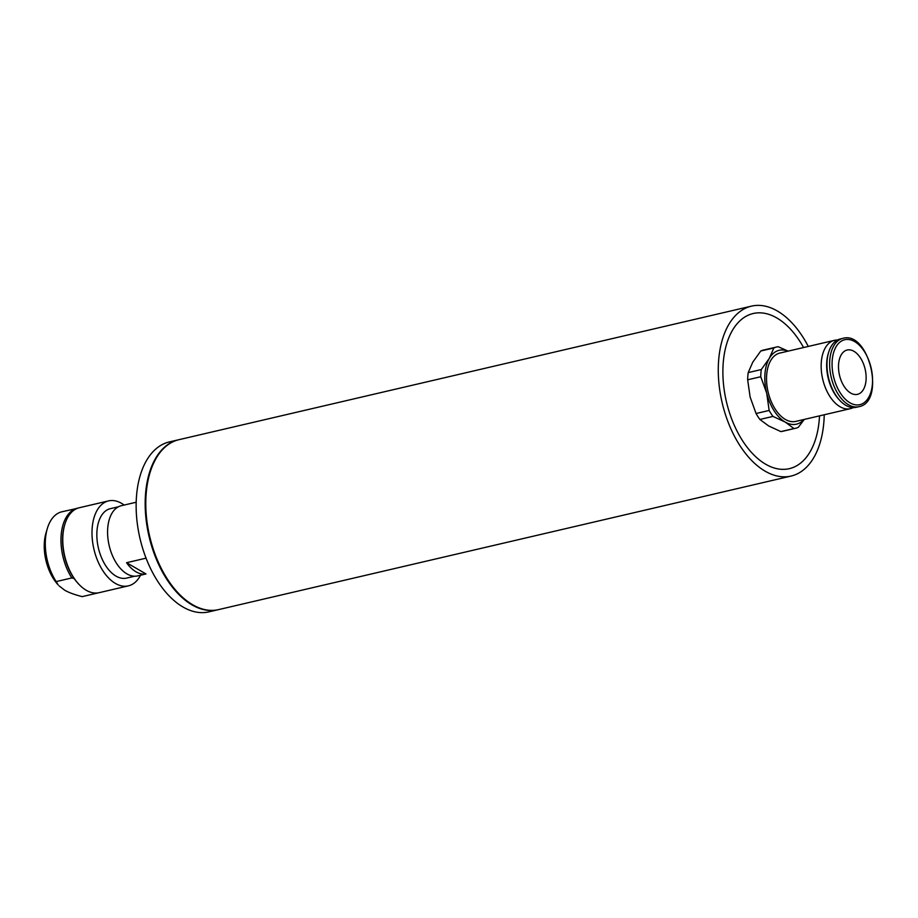 <?xml version="1.0" encoding="UTF-8"?>
<svg xmlns="http://www.w3.org/2000/svg" width="918" height="918" viewBox="0 0 918 918"><rect width="100%" height="100%" fill="white"/><g stroke="black" fill="none" stroke-linecap="round" stroke-linejoin="round"><path stroke-width="1.38" d="M136.185 502.249L121.279 505.726A36.031 20.85 76.9 0 0 107.773 536.778A36.031 20.85 76.9 0 0 126.982 573.922A36.031 20.85 76.9 0 0 137.654 575.907L145.996 573.945A36.031 20.85 -103.1 0 1 126.569 562.711L146.077 558.155M118.433 506.782L110.389 508.652A35.653 20.621 76.9 0 0 98.41 548.069A35.653 20.621 76.9 0 0 126.592 578.099L134.625 576.229M145.996 573.945L126.569 562.711M47.369 528.389L46.038 532.819A37.936 21.94 76.9 0 0 58.19 584.904L56.17 581.599A43.616 25.234 -103.1 0 1 47.369 528.389A43.616 25.234 -103.1 0 1 61.403 511.911L77.364 508.331M98.26 592.856A43.616 25.234 -103.1 0 1 97.836 592.982L82.172 596.631C74.484 594.657 68.643 592.512 64.65 590.171L59.119 585.902M56.17 581.599L71.834 577.938A43.616 25.234 -103.1 0 1 61.127 535.389A43.616 25.234 -103.1 0 1 77.078 508.262M140.523 575.242A43.616 25.234 -103.1 0 1 128.405 585.856A43.616 25.234 -103.1 0 1 92.167 528.148A43.616 25.234 -103.1 0 1 108.576 500.895L79.35 507.723A43.616 25.234 76.9 0 0 64.845 524.316A43.616 25.234 76.9 0 0 62.94 534.976A43.616 25.234 76.9 0 0 78.822 584.215L78.191 583.538A42.48 24.579 -103.1 0 1 74.197 578.569L71.834 577.938M78.822 584.215A43.616 25.234 76.9 0 0 99.178 592.672L128.405 585.856M108.576 500.895A43.616 25.234 -103.1 0 1 124.148 505.061M64.845 524.316L64.581 525.199A42.48 24.579 76.9 0 0 74.197 578.569M178.643 439.768A87.244 50.467 76.9 0 0 178.344 439.837A87.244 50.467 76.9 0 0 145.17 502.834A87.244 50.467 76.9 0 0 217.991 609.747A87.244 50.467 76.9 0 0 218.289 609.678M178.344 439.837L169.302 441.937A87.244 50.467 76.9 0 0 136.139 504.946A87.244 50.467 76.9 0 0 208.948 611.858L217.991 609.747M837.491 340.016A35.091 20.299 76.9 0 0 834.485 340.326A35.091 20.299 76.9 0 0 822.907 379.995A35.091 20.299 76.9 0 0 850.435 408.659A35.091 20.299 76.9 0 0 853.258 407.603M850.435 408.659L795.803 421.396A35.091 20.299 -103.1 0 1 768.068 391.848A35.091 20.299 -103.1 0 1 779.864 353.063L834.485 340.326M864.997 368.611A22.755 13.162 -103.1 0 1 857.481 394.35A22.755 13.162 -103.1 0 1 839.637 375.76A22.755 13.162 -103.1 0 1 847.142 350.022A22.755 13.162 -103.1 0 1 864.997 368.611M842.942 338.352L840.314 338.96A35.091 20.299 76.9 0 0 828.644 352.305A35.091 20.299 76.9 0 0 828.736 378.641A35.091 20.299 76.9 0 0 839.89 400.489A35.091 20.299 76.9 0 0 856.253 407.294L858.892 406.685C885.847 402.084 869.162 330.537 842.942 338.352A35.091 20.299 76.9 0 0 842.426 338.478A35.091 20.299 76.9 0 0 831.375 378.021A35.091 20.299 76.9 0 0 858.892 406.685M828.644 352.305L828.231 353.671A33.335 19.278 76.9 0 0 828.323 378.686A33.335 19.278 76.9 0 0 838.914 399.445L839.89 400.489M803.927 419.503A37.936 21.94 -103.1 0 1 785.211 422.073A37.936 21.94 -103.1 0 1 766.702 393.191A37.936 21.94 -103.1 0 1 769.318 358.341A37.936 21.94 -103.1 0 1 787.977 351.169M780.874 431.598L768.641 425.941L759.886 419.469L772.979 416.416L785.211 422.073L793.967 428.545L780.874 431.598A41.723 24.132 -103.1 0 0 782.48 431.322L795.573 428.27A41.723 24.132 76.9 0 0 798.316 427.318L804.283 419.423M756.065 413.513L750.121 397.058L747.665 379.788L760.758 376.736L766.702 393.191L769.158 410.449L756.065 413.513A41.723 24.132 -103.1 0 0 759.886 419.469M748.204 372.593L752.749 362.208L760.77 351.009L773.863 347.956L769.318 358.341L761.297 369.541L748.204 372.593A41.723 24.132 -103.1 0 0 747.665 379.788M761.297 369.541A41.723 24.132 76.9 0 0 760.758 376.736M769.158 410.449A41.723 24.132 76.9 0 0 772.979 416.416M793.967 428.545A41.723 24.132 76.9 0 0 795.573 428.27M760.77 351.009A41.723 24.132 -103.1 0 1 763.524 350.056L776.617 347.004A41.723 24.132 76.9 0 0 773.863 347.956M788.16 351.124L778.223 346.729A41.723 24.132 76.9 0 0 776.617 347.004M808.288 346.43A87.244 50.467 76.9 0 0 777.282 310.961A87.244 50.467 76.9 0 0 751.44 306.142L178.953 439.688A87.244 50.467 76.9 0 0 146.26 514.86A87.244 50.467 76.9 0 0 192.746 604.79A87.244 50.467 76.9 0 0 218.587 609.609L791.075 476.063A87.244 50.467 76.9 0 0 824.226 414.775M751.44 306.142A87.244 50.467 76.9 0 0 718.748 381.303A87.244 50.467 76.9 0 0 765.233 471.232A87.244 50.467 76.9 0 0 791.075 476.063M803.571 347.532A79.659 46.072 76.9 0 0 776.766 317.926A79.659 46.072 76.9 0 0 722.879 372.536A79.659 46.072 76.9 0 0 777.707 468.846A79.659 46.072 76.9 0 0 819.51 415.865M833.739 377.424A33.335 19.278 76.9 0 0 860.373 404.528A33.335 19.278 76.9 0 0 870.884 366.959A33.335 19.278 76.9 0 0 844.25 339.855A33.335 19.278 76.9 0 0 833.739 377.424"/></g></svg>
